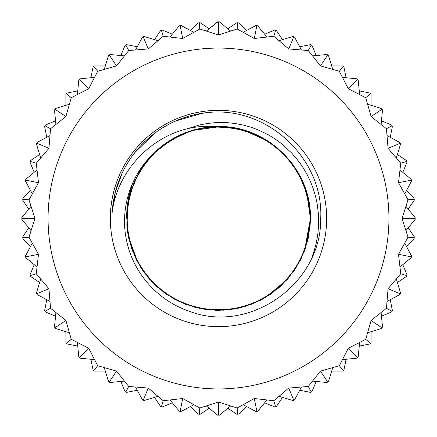 <?xml version="1.0" encoding="UTF-8"?>
<svg xmlns="http://www.w3.org/2000/svg" width="437" height="437" viewBox="0 0 437 437"><rect width="100%" height="100%" fill="white"/><g stroke="black" fill="none" stroke-linecap="round" stroke-linejoin="round"><path stroke-width="0.66" d="M132.711 182.966L128.833 195.869L126.992 207.722L126.637 215.25L127.751 233.068L132.264 250.341L142.407 270.044L156.943 286.77M174.724 299.318L195.732 307.561M218.118 310.412L235.215 308.888M261.626 299.667L281.341 285.59L295.783 268.247L305.594 247.91L310.412 218.5L309.15 203.243L302.683 181.612L291.162 162.198L275.239 146.193L255.913 134.53L234.314 127.959L211.77 126.823L194.634 129.74L178.34 135.82M160.75 146.99L148.323 159.15L138.392 173.413L129.833 194.307L126.593 216.648L128.926 239.099L136.639 260.321L149.312 279.003L166.136 294.052L186.135 304.523L208.078 309.833L230.649 309.604L252.499 303.906L272.278 293.036L288.835 277.686L301.126 258.753L308.462 237.4L310.412 218.5L306.708 192.624L297.728 171.91L283.995 153.993L266.286 139.987L245.714 130.696L228.693 127.156L211.311 126.867M190.854 130.838L168.84 141.151M152.693 154.327L141.79 167.868L133.618 183.212L127.593 204.964L127.02 227.535L131.996 249.554L142.162 269.711L156.954 286.759L175.445 299.716L196.541 307.746L218.959 310.423L241.344 307.528L262.364 299.285L280.718 286.148L295.346 268.952L305.31 248.691L310.068 226.623L310.417 218.5L308.544 200.059L303.027 182.371L291.659 162.864L275.9 146.701L256.661 134.886L235.133 128.09L217.817 126.593L200.517 128.358M180.678 134.727L160.04 147.569M151.098 155.993L138.36 173.505L130.04 193.504L126.632 215.818L128.729 238.296L136.278 259.573L148.755 278.385L165.465 293.566L185.354 304.239L207.253 309.718L229.829 309.724L251.717 304.196L271.612 293.527L288.289 278.309L300.776 259.502L307.965 239.558L310.423 218.5L310.385 215.736L306.921 193.427L298.16 172.62L284.563 154.6L267.002 140.414L246.501 130.958L224.323 126.757L206.947 127.32L189.98 131.116M171.031 139.791L157.063 150.142L145.281 162.925L133.957 182.453L127.702 204.145L126.959 226.705L131.706 248.779L141.714 269.012L156.331 286.213L174.718 299.312L195.732 307.561L218.129 310.407L240.541 307.741L261.626 299.667L280.117 286.716L294.871 269.634L305.048 249.478L310.412 218.5L309.412 204.882L303.338 183.141L292.167 163.52L276.539 147.231L257.42 135.224L253.526 133.514M252.417 133.066L248.997 131.788M242.071 129.663L219.702 126.588M197.267 129.073L179.842 135.109M157.511 149.738L142.582 166.672M132.247 186.741L127.101 208.722M127.484 231.293L133.34 253.099M144.347 272.803L159.816 289.25M178.837 301.415L200.233 308.588M222.744 310.314L244.999 306.517M265.647 297.4L287.754 278.948L300.388 260.239L308.107 239.023L310.412 218.5L307.162 194.219L298.558 173.352L285.148 155.19L270.306 142.582L253.16 133.361M231.228 127.473L214.256 126.681M192.001 130.483L171.348 139.6M153.54 153.469L139.649 171.266M130.516 191.909L126.686 214.157M128.396 236.668L135.541 258.081M147.69 277.107L164.115 292.599M183.813 303.622L205.608 309.505M228.18 309.904L244.999 306.512L260.894 300.066L279.489 287.262L294.423 270.328L304.747 250.254L309.904 228.278L310.417 218.5L308.708 200.873L303.666 183.901L292.653 164.197L277.189 147.75L258.169 135.59L236.767 128.407L219.478 126.593L202.151 128.046M182.196 134.055L161.329 146.526M151.12 155.971L138.775 172.768L130.505 191.909L126.692 214.157L128.391 236.668L138.037 262.927M151.284 281.204L168.6 295.685M188.921 305.534L211.027 310.106M233.577 309.178L252.712 303.808L270.246 294.478L287.196 279.56L300.022 260.982L307.774 240.366L310.423 218.5L307.364 195.028L298.974 174.068L285.705 155.801L268.405 141.298L242.956 129.898M215.25 126.643A91.917 91.917 0 0 0 151.251 155.84C128.833 178.214 119.569 212.36 127.123 242.983C134.339 274.327 158.642 300.891 189.095 311.199C249.877 334.731 321.676 283.291 320.709 218.5C323.757 160.412 270.153 108.551 212.338 112.156A106.524 106.524 0 0 0 112.145 212.508L115.324 192.051L122.382 172.588M151.202 155.889L146.297 161.608L134.618 180.929L127.975 202.506L126.823 225.05L131.171 247.205L140.812 267.613L155.119 285.082L173.265 298.509L194.126 307.135L216.468 310.39L238.93 308.129L260.152 300.432L278.877 287.819L293.937 271.006L304.474 251.04L310.417 218.5C311.783 168.19 265.483 123.507 215.25 126.632C165.235 122.152 118.241 163.099 112.145 212.508M115.352 191.903L117.586 184.419M140.184 146.297L146.395 140.102M183.627 117.848L191.095 115.57M160.953 128.86L163.034 127.56M210.17 112.304L212.431 112.151M119.935 178.099L123.6 170.13M150.749 136.3L156.959 131.564M197.661 114.035L206.33 112.68M115.849 190.046L119.421 179.394M141.501 144.893L147.679 138.944M185.446 117.236L193.788 114.893M113.205 202.391L114.844 193.979M133.334 154.523L138.25 148.46M173.702 121.857L180.902 118.842M112.151 212.48L112.588 207.171M116.532 187.686L116.69 187.178M126.359 165.049L130.526 158.445M143.216 143.139L143.593 142.762M162.58 127.839L169.376 123.988M120.683 176.324L121.59 174.281M152.245 135.088L153.398 134.192M199.551 113.675L201.009 113.423M134.847 152.551L154.578 133.29M175.554 121.022L202.495 113.188M185.649 129.308L199.146 125.053L206.739 123.578L214.769 122.693L227.939 122.721L235.554 123.573L243.169 125.048L250.68 127.134L257.972 129.8L268.394 134.836L274.993 138.895L281.313 143.511L291.84 153.19L299.241 162.034L303.136 167.699L307.102 174.51L310.521 181.655L313.258 188.735L315.541 196.36L317.218 204.172L318.398 213.682L318.497 226.994L317.715 234.898L316.295 242.819L314.252 250.598L311.98 257.218M116.379 188.194L119.618 178.908M142.844 143.516L148.433 138.278M187.282 116.657L194.749 114.669M326.658 218.5A108.157 108.157 0 0 1 164.421 312.165A108.157 108.157 0 0 1 164.421 124.835A108.157 108.157 0 0 1 326.658 218.5M220.406 126.599L191.564 130.619M172.462 138.944L153.212 153.797M388.93 218.5A170.43 170.43 0 0 1 218.5 388.93A170.43 170.43 0 0 1 48.07 218.5A170.43 170.43 0 0 1 218.5 48.07A170.43 170.43 0 0 1 388.93 218.5M160.679 406.459L161.417 406.683L160.576 406.426L161.417 406.683L163.22 400.734L182.693 398.511L199.835 408.016L199.223 414.205L200.124 414.292L209.181 408.256L217.593 415.15L206.515 406.077M238.465 414.134L236.876 414.292L227.819 408.256L219.407 415.15L218.5 415.15L219.407 415.15L230.485 406.077M327.679 382.058L328.504 381.501L331.672 371.095L342.553 371.084L343.881 369.997M310.521 392.289L311.974 391.514L310.428 392.339L311.199 391.929L308.271 386.45L288.737 388.067L273.781 400.734L254.307 398.511L237.165 408.016L218.5 402.04L199.835 408.016M256.115 411.517L257.617 411.222M342.663 359.607L356.914 358.193L346.088 359.269L343.952 369.937L343.253 370.51L339.309 365.709L320.468 371.106L308.271 386.45M400.161 293.801L400.516 292.943M391.514 311.974L392.339 310.428M392.344 126.577L391.503 125.004L381.452 120.831L382.512 110.004L381.965 109.184M294.565 37.156L293.757 36.817L288.737 48.933L308.271 50.55L320.468 65.894L339.309 71.291L348.284 88.716L365.709 97.691L371.106 116.532L386.45 128.729L388.067 148.263L400.734 163.22L398.511 182.693L408.016 199.835L402.04 218.5L408.016 237.165L398.511 254.307L400.734 273.781L388.067 288.737L386.45 308.271L371.106 320.468L365.709 339.309L348.284 348.284L339.309 365.709M328.482 55.483L326.996 54.488L316.169 55.543L311.996 45.497L310.401 44.645L299.727 46.759L294.593 37.167L292.921 36.473L282.504 39.62L276.452 30.585L275.583 30.317L273.781 36.266L288.737 48.933M357.613 79.507L357.007 78.906M367.807 104.328L381.506 108.496L371.095 105.328L371.084 94.447L369.953 93.07L370.51 93.747L370.024 93.152L370.51 93.747L365.709 97.691M266.849 36.866L257.754 25.805L256.863 25.63L254.307 38.489L273.781 36.266M279.21 40.619L292.921 36.473L293.713 36.801M182.693 398.511L180.137 411.37L181.022 411.545L193.657 404.809M386.45 128.729L391.929 125.801L392.355 126.599L390.241 137.273L399.833 142.407L400.183 143.243L399.888 142.538M179.274 411.201L180.137 411.37L179.246 411.195L170.151 400.134M217.593 415.15L218.5 415.15L218.5 402.04M243.343 404.809L255.978 411.545L246.375 406.426L238.678 414.112L237.777 414.205L237.165 408.016M217.621 415.15L219.265 415.15M274.807 406.918L275.878 406.59M293.669 400.216L294.462 399.888M327.695 382.047L328.389 381.583M357.488 357.619L358.193 356.909L359.269 346.088L369.937 343.952L371.029 342.624M414.287 200.102L414.118 198.365M414.281 200.031L414.129 198.458M406.443 160.641L406.683 161.417L400.734 163.22M406.934 162.247L406.415 160.548L397.375 154.496L400.527 144.084L399.866 142.495M399.915 142.604L387.215 135.65M400.216 143.325L388.067 148.263M357.635 79.534L348.284 88.716M343.881 67.003L342.624 65.976M257.032 25.663L255.978 25.455L243.343 32.191M311.974 45.486L311.199 45.071L308.271 50.55M301.35 49.785L294.587 37.167M162.193 406.918L161.417 406.683L162.285 406.945L172.336 402.788L179.246 411.19M198.458 414.129L199.223 414.205L198.322 414.112L190.625 406.426L181.027 411.545L180.137 411.37L180.885 411.517M332.672 69.193L328.504 55.494L331.672 65.905L342.553 65.916L343.253 66.49L339.309 71.291M312.75 55.881L327.002 54.488L327.755 54.991L320.468 65.894M293.686 400.21L294.593 399.833L299.727 390.246L310.401 392.355L311.996 391.503L316.169 381.452L326.996 382.512L327.755 382.009L320.468 371.106M199.223 414.205L199.917 414.271M406.902 162.149L406.683 161.417L406.945 162.285L402.788 172.336L411.19 179.246L411.37 180.137L411.212 179.334M163.22 400.734L148.263 388.067L143.243 400.183L144.079 400.527L157.79 396.381M142.435 399.844L143.243 400.183L142.413 399.833L135.65 387.215M276.321 30.541L274.715 30.055L264.664 34.212L257.754 25.81M310.521 44.711L311.33 45.137M381.971 327.81L382.512 326.996L381.457 316.169L391.503 311.996L391.929 311.199L386.45 308.271M93.152 370.024L93.747 370.51L93.07 369.953L93.747 370.51L97.691 365.709L116.532 371.106L128.729 386.45L125.801 391.929L126.599 392.355L137.273 390.241L142.413 399.833M161.417 406.683L160.548 406.415L154.496 397.375L144.084 400.527L143.243 400.183L143.953 400.472M256.694 411.403L257.754 411.19L264.664 402.788L274.715 406.945L276.424 406.426M279.21 396.381L292.921 400.527L282.504 397.38L276.452 406.415L274.758 406.929M342.663 77.393L356.914 78.807L346.088 77.731L343.952 67.063L343.165 66.413M328.504 55.499L327.023 54.505M359.607 94.337L358.193 80.086L359.269 90.912L369.937 93.048L370.51 93.747M292.943 400.516L294.505 399.866M414.118 238.635L414.292 236.876L408.256 227.819L415.15 219.407L415.15 217.593L408.256 209.176L414.292 200.124L414.112 198.322L406.426 190.625L411.545 181.027L411.222 179.383M411.381 180.175L411.19 179.246L400.134 170.151M116.532 371.106L109.245 382.009L109.998 382.512L124.25 381.119M358.171 80.069L357.051 78.944M108.518 381.517L109.245 382.009L108.496 381.506L104.328 367.807M128.729 386.45L148.263 388.067M218.243 415.15L218.795 415.15M381.119 124.25L382.512 109.998L381.517 108.518M357.532 357.575L358.127 356.974M411.512 256.153L411.37 256.863L411.545 255.973L406.426 246.375L414.112 238.678L414.287 236.903L414.205 237.777L408.016 237.165M406.426 276.413L406.945 274.715L402.788 264.664L411.19 257.754L411.517 256.115M94.376 371.024L93.747 370.51L94.447 371.084L105.328 371.095L108.496 381.506M125.124 391.568L125.801 391.929L125.004 391.503L120.831 381.452L110.004 382.512L109.245 382.009L109.884 382.435M125.801 391.929L126.517 392.311M255.978 411.545L257.661 411.212M406.077 230.485L415.15 219.379M358.193 80.086L356.974 78.873M97.691 365.709L88.716 348.284L79.447 357.553L80.086 358.193L94.337 359.607M78.829 356.931L79.447 357.553L78.807 356.914L77.393 342.663M179.935 411.332L180.934 411.528M406.443 276.359L406.896 274.884M400.134 266.849L411.201 257.726M415.15 219.265L415.15 217.686M406.918 162.193L406.683 161.417M381.506 108.496L382.009 109.245L371.106 116.532M44.711 310.521L45.071 311.199L44.661 310.428L45.071 311.199L50.55 308.271L65.894 320.468L71.291 339.309L66.49 343.253L67.063 343.952L77.731 346.088L78.807 356.914M93.747 370.51L93.048 369.937L90.912 359.269L80.091 358.193L79.447 357.553L79.993 358.094M218.32 415.15L219.314 415.15M406.705 275.512L406.415 276.452L397.375 282.504L400.527 292.916L400.183 293.757L400.489 293.003M65.894 320.468L54.991 327.755L55.494 328.504L69.193 332.672M54.505 327.023L54.991 327.755L54.488 327.002L55.881 312.75M71.291 339.309L88.716 348.284M143.057 400.101L143.997 400.489M415.15 219.407L415.15 217.735M45.453 311.914L45.071 311.199L45.497 311.996L55.548 316.169L54.488 327.002M66.003 342.657L66.49 343.253L65.916 342.553L65.905 331.672L55.499 328.504L54.991 327.755L55.417 328.389M66.49 343.253L67.003 343.881M391.547 311.914L392.355 310.401L390.241 299.727L399.833 294.593L400.183 293.757L388.067 288.737M400.15 293.833L400.527 292.921L396.381 279.21M396.381 157.79L400.527 144.079L399.833 142.413M50.55 308.271L48.933 288.737L36.817 293.757L37.167 294.587L49.785 301.35M36.484 292.943L36.817 293.757L36.473 292.921L40.619 279.21M109.081 381.894L109.922 382.457M369.997 343.881L371.084 342.553L371.095 331.672L381.501 328.504L382.462 327.073M411.222 257.617L411.37 256.863L398.511 254.307M414.205 199.223L408.016 199.835M404.809 193.657L411.545 181.022L411.37 180.137L398.511 182.693M411.37 180.137L411.195 179.246M22.724 237.012L22.795 237.777L22.713 236.903L22.795 237.777L28.984 237.165L38.489 254.307L36.266 273.781L30.317 275.583L30.585 276.452L39.625 282.504L36.473 292.921M45.071 311.199L44.645 310.401L46.759 299.727L37.167 294.593L36.817 293.757L37.112 294.462M406.077 206.515L415.15 217.593L415.15 218.5L402.04 218.5M38.489 254.307L25.63 256.863L25.805 257.754L36.866 266.849M25.461 256.006L25.63 256.863L25.455 255.978L32.191 243.343M36.266 273.781L48.933 288.737M79.305 357.411L80.026 358.127M22.877 238.58L22.795 237.777L22.888 238.678L30.574 246.375L25.455 255.973M30.098 274.851L30.317 275.583L30.055 274.715L34.212 264.664L25.81 257.754L25.63 256.863L25.778 257.617M30.317 275.583L30.557 276.359M404.809 243.343L411.545 255.978L411.195 257.754M381.96 327.826L382.435 327.116M28.984 237.165L34.96 218.5L21.85 218.5L21.85 219.407L30.923 230.485M21.85 217.621L21.85 218.5L21.85 217.593L30.923 206.515M54.876 327.586L55.444 328.427M400.734 273.781L406.683 275.583L406.918 274.807M254.307 38.489L237.165 28.984L218.5 34.96L199.835 28.984L182.693 38.489L163.22 36.266L148.263 48.933L128.729 50.55L116.532 65.894L97.691 71.291L88.716 88.716L71.291 97.691L65.894 116.532L50.55 128.729L48.933 148.263L36.266 163.22L38.489 182.693L28.984 199.835L22.795 199.223L22.708 200.124L28.744 209.181L21.85 217.593M22.795 237.777L22.708 236.876L28.744 227.819L21.85 219.407L21.85 218.5L21.85 219.265M357.493 357.613L358.094 357.007M381.943 327.854L371.106 320.468M38.489 182.693L25.63 180.137L25.455 181.022L32.191 193.657M25.799 179.274L25.63 180.137L25.805 179.246L36.866 170.151M28.984 199.835L34.96 218.5M36.741 293.566L37.134 294.505M36.266 163.22L30.317 161.417L30.055 162.285L34.212 172.336L25.81 179.246M22.871 198.458L22.795 199.223L22.888 198.322L30.574 190.625L25.455 181.027L25.63 180.137L25.461 180.994M22.795 199.223L22.724 199.993M387.215 301.35L399.833 294.587L400.183 293.757M381.119 312.75L382.512 327.002L382.009 327.755L381.506 328.504L367.807 332.672M357.466 357.635L348.284 348.284M48.933 148.263L36.817 143.243L36.473 144.079L40.619 157.79M37.156 142.435L36.817 143.243L37.167 142.413L49.785 135.65M25.586 256.666L25.788 257.661M50.55 128.729L45.071 125.801L44.645 126.599L46.759 137.273L37.167 142.413M30.541 160.679L30.317 161.417L30.585 160.548L39.625 154.496L36.473 144.084L36.817 143.243L36.528 143.953M25.668 179.935L25.483 180.885M370.51 343.253L365.709 339.309M359.607 342.663L358.193 356.914L357.553 357.553M327.652 382.075L328.504 381.506L332.672 367.807M65.894 116.532L54.991 109.245L54.488 109.998L55.881 124.25M55.483 108.518L54.991 109.245L55.494 108.496L69.193 104.328M21.85 218.298L21.85 219.314M71.291 97.691L66.49 93.747L65.916 94.447L65.905 105.328L55.494 108.496M45.432 125.124L45.071 125.801L45.497 125.004L55.548 120.831L54.488 110.004L54.991 109.245L54.565 109.884M45.071 125.801L44.689 126.517M310.483 392.311L311.199 391.929M88.716 88.716L79.447 79.447L78.807 80.086L77.393 94.337M327.023 382.495L327.755 382.009M80.069 78.829L79.447 79.447L80.086 78.807L94.337 77.393M97.691 71.291L93.747 66.49L93.048 67.063L90.912 77.731L80.086 78.807M66.976 93.152L66.49 93.747L67.063 93.048L77.731 90.912L78.807 80.091L79.447 79.447L78.906 79.993M66.49 93.747L65.976 94.376M312.75 381.119L327.002 382.512M301.35 387.215L294.587 399.833L293.757 400.183L288.737 388.067M116.532 65.894L109.245 54.991L108.496 55.494L104.328 69.193M109.977 54.505L109.245 54.991L109.998 54.488L124.25 55.881M36.899 143.057L36.511 143.997M128.729 50.55L125.801 45.071L125.004 45.497L120.831 55.548L109.998 54.488M94.343 66.003L93.747 66.49L94.447 65.916L105.328 65.905L108.496 55.499L109.245 54.991L108.611 55.417M93.747 66.49L93.119 67.003M25.657 179.995L25.472 180.934M292.921 400.527L293.757 400.183M266.849 400.134L257.754 411.195L256.863 411.37L254.307 398.511M148.263 48.933L143.243 36.817L142.413 37.167L135.65 49.785M275.583 406.683L273.781 400.734M144.057 36.484L143.243 36.817L144.079 36.473L157.79 40.619M55.106 109.081L54.543 109.922M163.22 36.266L161.417 30.317L160.548 30.585L154.496 39.625L144.079 36.473M126.479 44.711L125.801 45.071L126.599 44.645L137.273 46.759L142.407 37.167L143.243 36.817L142.538 37.112M125.801 45.071L125.086 45.453M182.693 38.489L180.137 25.63L179.246 25.805L170.151 36.866M180.994 25.461L180.137 25.63L181.022 25.455L193.657 32.191M79.589 79.305L78.873 80.026M199.835 28.984L199.223 22.795L198.322 22.888L190.625 30.574L181.027 25.455M162.149 30.098L161.417 30.317L162.285 30.055L172.336 34.212L179.246 25.81L180.137 25.63L179.383 25.778M161.417 30.317L160.641 30.557M218.5 34.96L218.5 21.85L217.593 21.85L206.515 30.923M219.379 21.85L218.5 21.85L219.407 21.85L230.485 30.923M109.414 54.876L108.573 55.444M237.165 28.984L237.777 22.795L236.876 22.708L227.819 28.744L219.407 21.85M199.988 22.724L199.223 22.795L200.124 22.708L209.181 28.744L217.916 21.85M199.108 22.806L198.535 22.866M218.702 21.85L217.621 21.85M143.434 36.741L142.495 37.134M238.542 22.871L237.777 22.795L238.678 22.888L246.375 30.574L255.973 25.455L256.863 25.63L256.006 25.461M218.642 21.85L217.735 21.85M237.007 22.724L237.591 22.779M256.115 25.483L257.726 25.799M180.334 25.586L179.339 25.788M274.846 30.098L276.424 30.574M217.686 21.85L218.205 21.85M293.538 36.73L294.462 37.112M256.863 25.63L256.066 25.472M275.583 30.317L274.802 30.082M343.761 66.905L343.373 66.588M382.009 109.245L381.583 108.611"/></g></svg>
